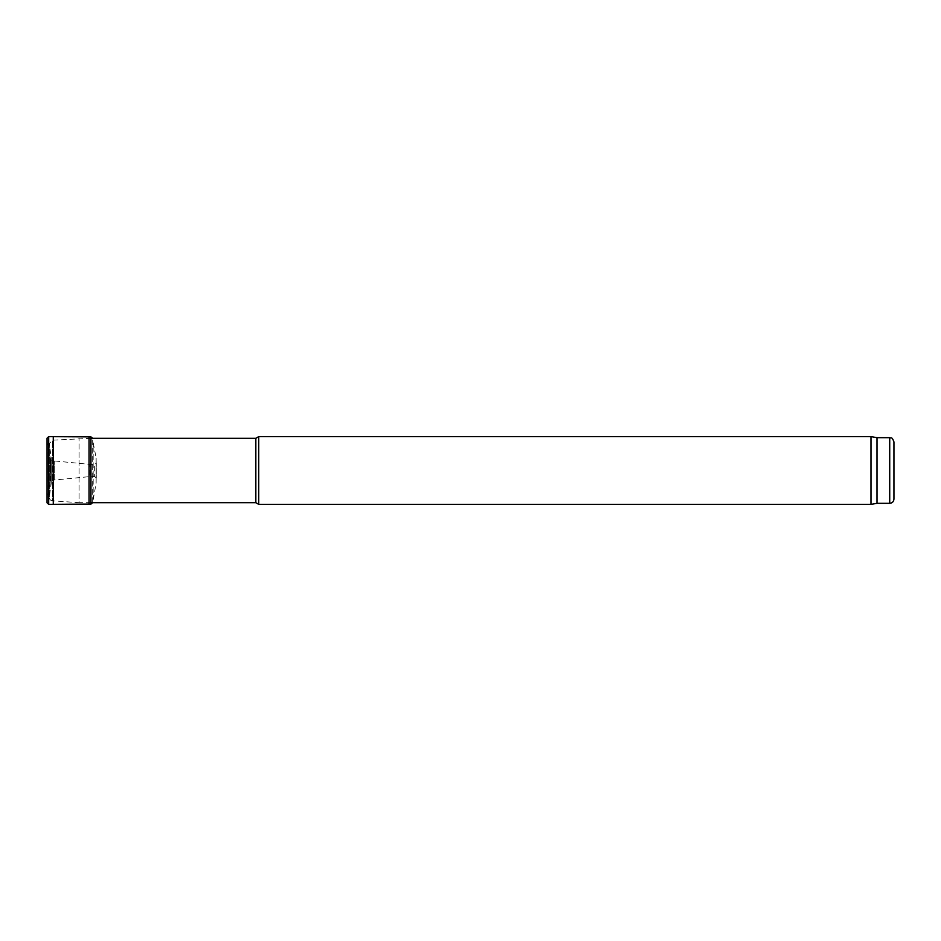 <?xml version="1.0" encoding="UTF-8"?>
<svg xmlns="http://www.w3.org/2000/svg" width="941" height="941" viewBox="0 0 941 941"><rect width="100%" height="100%" fill="white"/><g stroke="black" fill="none" stroke-linecap="round" stroke-linejoin="round"><path stroke-width="0.71" stroke-dasharray="4.71 3.53" d="M877.012 437.683L877.012 503.317M871.001 436.624L871.001 504.376M258.74 436.624L258.74 504.376M255.811 438.318L255.811 502.682M51.237 483.204L51.237 457.796L51.237 483.204L49.297 496.966C49.238 499.153 50.273 500.436 52.425 500.824L52.425 440.176L52.425 500.824L79.079 502.682L79.079 438.318L79.079 502.682L90.948 502.682M92.665 502.682L92.677 438.377L92.677 502.623L96.135 483.062L96.276 462.996L94.641 464.548L90.054 464.407L52.39 460.749L50.661 459.726L47.203 443.023L47.05 438.188L47.05 502.812L47.203 443.023L47.203 497.977L50.144 484.38L50.144 456.62L50.144 484.38L50.661 459.726L50.661 481.274L52.39 480.251L52.39 460.749L52.39 480.251L54.296 480.016L54.296 460.984L54.296 480.016L90.054 476.593L90.054 464.407L90.054 476.593L94.641 476.452L94.641 464.548L94.641 476.452L96.276 478.004L96.276 462.948L96.276 478.052L96.135 457.938L96.135 483.062L96.135 457.938L93.183 442.799L93.183 498.201L93.183 442.799M53.272 504.329L53.272 436.671M89.042 504.07L89.042 436.93M889.716 437.683L889.716 503.317M49.297 496.966L49.297 444.034L49.297 496.966M48.697 504.376L48.697 436.636M90.948 504.105L90.948 436.895M90.948 438.318L52.425 440.176L49.273 443.564L49.273 497.436L49.273 443.564L51.237 457.796M47.203 443.023L47.05 438.188M47.05 438.153L47.05 502.847M92.324 437.541L92.677 438.377"/><path stroke-width="1.41" d="M893.95 499.083L893.95 441.917L893.95 499.083C893.703 501.659 892.291 503.07 889.716 503.317L877.012 503.317L877.012 437.683L871.001 436.624L258.74 436.624L258.74 504.376L871.001 504.376L871.001 436.624M877.012 503.317L871.001 504.376M258.74 504.376L255.811 502.682L255.811 438.318L258.74 436.624M255.811 502.682L90.948 502.682M47.05 438.2L47.05 502.847L48.697 504.376L48.697 436.624L47.05 438.153L47.05 502.847M92.677 438.377L90.948 436.895L53.272 436.671L53.272 504.329L48.697 504.376M89.042 436.93L89.042 504.07L53.272 504.329M889.716 503.317L889.716 437.683C891.009 438.588 891.786 435.942 893.95 441.917M90.948 436.895L90.948 504.105L89.042 504.07M889.716 437.683L877.012 437.683M255.811 438.318L90.948 438.318M53.272 436.671L48.697 436.624M92.677 502.623L90.948 504.105"/></g></svg>

